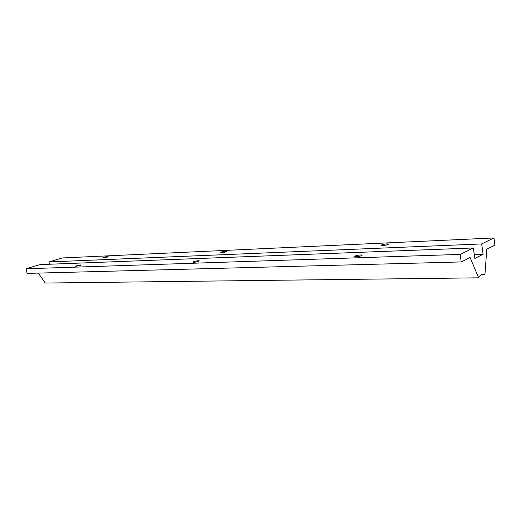 <?xml version="1.0" encoding="UTF-8"?>
<svg xmlns="http://www.w3.org/2000/svg" width="521" height="521" viewBox="0 0 521 521"><rect width="100%" height="100%" fill="white"/><g stroke="black" fill="none" stroke-linecap="round" stroke-linejoin="round"><path stroke-width="0.78" d="M481.932 274.45L484.94 274.404L483.573 274.118C481.704 274.118 480.049 275.355 478.623 277.823L470.105 257.524L461.241 261.946L460.147 254.391L473.361 247.97L474.846 258.449L483.11 254.281L481.658 243.939L493.96 237.954L494.95 245.117L486.809 249.181L484.94 274.404M38.267 273.095L45.288 283.046L478.623 277.823M493.96 237.954L62.331 257.96L48.941 261.946L49.456 264.238M461.241 261.946L27.105 273.388L26.05 268.764L40.039 264.596L473.361 247.97M386.953 243.861L388.536 243.978L388.099 244.557C385.442 245.398 383.195 245.684 381.365 245.43C381.346 244.766 383.209 244.245 386.953 243.861M474.299 254.567L483.11 254.281M107.202 257.12L102.865 257.797C103.366 257.296 104.942 256.879 107.58 256.553L108.147 256.599L107.202 257.12M48.941 261.946L481.658 243.939M225.99 251.812C223.665 252.483 221.907 252.737 220.722 252.574C221.034 251.995 222.741 251.532 225.834 251.181L226.746 251.252L225.99 251.812M361.515 255.733C358.767 256.612 356.475 256.905 354.625 256.619C354.625 255.889 356.579 255.323 360.486 254.938L362.023 255.075L361.515 255.733M26.05 268.764L460.147 254.391M198.332 261.444C195.935 262.141 194.144 262.402 192.965 262.219C193.324 261.594 195.108 261.099 198.312 260.741L199.178 260.826L198.332 261.444M79.987 265.58L75.578 266.27C76.138 265.73 77.779 265.293 80.495 264.961L81.029 265.013L79.987 265.58M362.023 255.075L362.075 255.414"/></g></svg>
